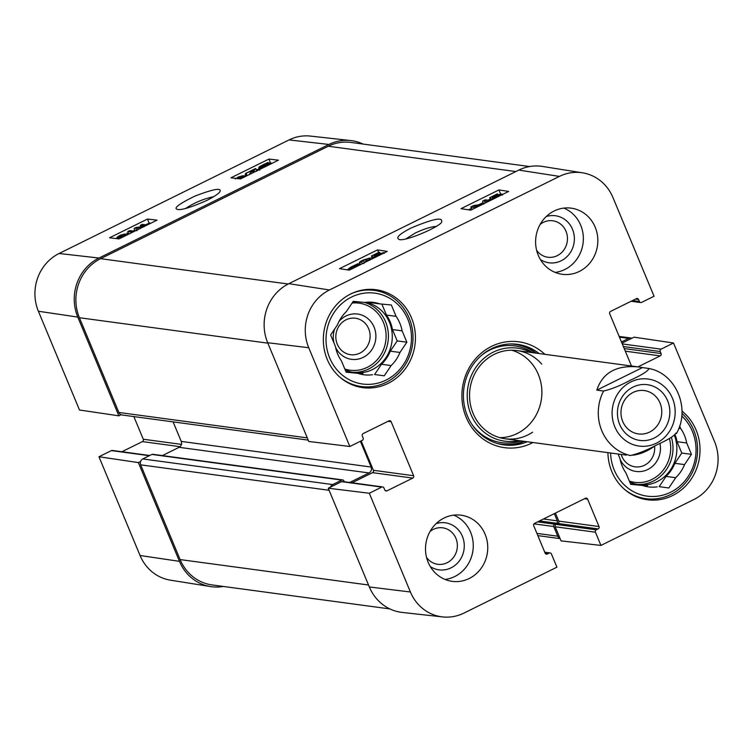<?xml version="1.0" encoding="UTF-8"?>
<svg xmlns="http://www.w3.org/2000/svg" width="753" height="753" viewBox="0 0 753 753"><rect width="100%" height="100%" fill="white"/><g stroke="black" fill="none" stroke-linecap="round" stroke-linejoin="round"><path stroke-width="1.13" d="M125.412 234.785L125.064 233.957L120.941 235.265L119.294 237.026L123.981 235.595L127.963 233.308L129.045 233.967M127.238 234.861L126.645 234.456L124.17 235.924L117.383 238.014L117.082 237.251L120.292 235.2L125.064 233.957M126.881 235.03L126.645 234.456M117.675 238.72L117.082 237.251M127.229 233.646L126.956 232.988M143.098 227.02L135.822 228.15L136.585 230.249M135.822 228.15L136.679 230.192M132.735 232.14L127.756 231.576L129.685 230.616L134.674 231.19M128.659 233.731L127.756 231.576M134.966 231.039L134.119 228.432L135.926 227.538L144.934 226.116M145.301 225.938L140.322 225.373L142.251 224.413L147.23 224.987M140.905 226.757L140.322 225.373M243.624 176.484L243.285 175.656L239.162 176.964L237.506 178.725L242.193 177.294L246.175 175.007L247.191 175.618M245.384 176.513L244.857 176.155L239.642 178.8M245.073 176.663L244.857 176.155M235.303 178.95L238.503 176.899L243.285 175.656M245.44 175.345L245.167 174.687M246.137 175.025L245.497 173.51L255.531 168.55L252.33 173.086M255.531 168.55L256.764 170.893M258.015 170.272L259.936 169.321M250.203 174.131L250.156 174.028C249.158 174.141 249.77 173.303 251.973 171.515L253.686 169.914L245.497 173.51M247.069 175.553L246.25 173.595M264.642 165.18L264.369 164.531L265.762 164.022L262.703 167.185L260.312 167.138M260.849 167.373L264.369 164.531M268.962 164.267L268.652 163.533L266.656 165.688L263.682 166.902L266.75 163.73L269.216 163.768M267.409 165.302L266.75 163.73M268.313 164.756L267.804 163.533M262.063 168.277L261.451 168.474L262.176 167.731L258.712 167.863L259.719 170.282M259.785 169.256L259.314 168.135C258.025 167.815 258.994 166.827 262.242 165.189L267.983 162.45L267.259 163.203L270.195 162.761L271.127 163.796M268.2 162.968L267.983 162.45M270.195 162.761C271.541 163.062 270.543 164.05 267.211 165.745L262.628 167.994M272.172 163.279L270.845 163.128M259.098 168.785L256.434 170.103M150.732 223.255L149.169 223.076L145.677 224.808M147.484 219.048L157.048 220.14L119.096 238.88L109.533 237.788L147.484 219.048L149.169 223.076M134.702 230.22L133.112 231.011M268.915 159.071L278.478 160.163L240.536 178.903L230.964 177.812L268.915 159.071L270.487 162.817M185.605 208.487C194.18 202.773 203.526 198.848 213.645 196.702M206.821 200.439C214.85 196.335 219.292 193.267 220.149 191.234C221.156 187.619 212.704 189.257 194.801 196.157C179.393 203.705 173.482 208.073 177.059 209.259C180.522 210.605 190.443 207.659 206.821 200.439M350.738 140.557L310.396 136.086A43.533 40.53 97.7 0 0 289.058 139.917L59.092 253.488A43.533 40.53 97.7 0 0 38.384 311.243L79.489 409.999L118.889 415.835L77.785 317.088A44.502 41.434 -82.3 0 1 98.954 258.034L328.92 144.463A44.502 41.434 -82.3 0 1 350.738 140.557A44.502 41.434 -82.3 0 1 363.097 144.068M118.889 415.835L121.111 414.734M140.576 461.495L138.354 462.587L98.954 456.751L140.058 555.498A43.533 40.53 97.7 0 0 170.46 580.177L210.539 586.568A44.502 41.434 -82.3 0 1 179.459 561.343L138.354 462.587M223.387 586.455A44.502 41.434 -82.3 0 1 210.539 586.568M98.954 456.751L111.406 450.605A1.779 1.657 -82.3 0 1 112.31 450.445L149.753 455.499M121.882 451.744L142.43 441.597A1.779 1.657 97.7 0 0 143.277 439.234L133.846 416.578M540.155 224.403A18.401 17.131 -82.3 0 1 543.365 222.342A18.401 17.131 -82.3 0 1 565.409 229.985A18.401 17.131 -82.3 0 1 559.583 254.269A18.401 17.131 -82.3 0 1 536.644 250.391M430.067 531.449A18.401 17.131 -82.3 0 1 433.286 529.387A18.401 17.131 -82.3 0 1 455.32 537.04A18.401 17.131 -82.3 0 1 449.503 561.314A18.401 17.131 -82.3 0 1 426.556 557.446M654.592 446.162A18.401 17.131 -82.3 0 1 644.483 465.26A18.401 17.131 -82.3 0 1 621.187 454.436M359.906 353.119A18.401 17.131 -82.3 0 1 335.923 334.84A18.401 17.131 -82.3 0 1 363.087 321.418A18.401 17.131 -82.3 0 1 359.906 353.119M351.162 293.745A48.512 45.161 -82.3 0 1 374.269 290.385A48.512 45.161 -82.3 0 1 412.54 344.498A48.512 45.161 -82.3 0 1 361.289 386.534A48.512 45.161 -82.3 0 1 339.904 377.168M681.945 413.359A48.512 45.161 -82.3 0 1 693.494 469.891A48.512 45.161 -82.3 0 1 645.867 498.674A48.512 45.161 -82.3 0 1 624.482 489.309M335.565 347.349A22.844 21.272 97.7 0 0 363.2 357.374A22.844 21.272 97.7 0 0 371.973 323.15A22.844 21.272 97.7 0 0 339.076 321.343M334.671 328.957A22.844 21.272 97.7 0 0 334.05 343.161M345.966 371.803L357.76 373.309L346.135 372.198L341.401 360.838A36.492 33.979 -82.3 0 1 335.367 346.324L330.633 334.963L337.532 324.712A36.492 33.979 -82.3 0 1 346.342 311.61L353.242 301.36L364.876 302.461A36.492 33.979 -82.3 0 1 373.629 302.424A36.492 33.979 -82.3 0 1 379.728 303.873L391.353 304.984L396.078 316.345L386.43 315.036L381.865 304.08M368.744 302.151A36.492 33.979 -82.3 0 1 370.071 302.574L379.728 303.873M392.464 329.55L402.121 330.849L406.855 342.21L397.198 340.911L392.464 329.55A36.492 33.979 -82.3 0 0 386.43 315.036M381.489 364.264L391.136 365.563L384.246 375.822L374.589 374.523L381.489 364.264A36.492 33.979 -82.3 0 0 390.299 351.162L397.198 340.911M384.246 375.822L374.589 374.523M406.855 342.21L399.956 352.47L390.299 351.162M351.463 297.077A45.839 42.676 -82.3 0 1 411.232 342.634A45.839 42.676 -82.3 0 1 343.537 376.067A45.839 42.676 -82.3 0 1 351.463 297.077M396.078 316.345A36.492 33.979 -82.3 0 1 402.121 330.849M399.956 352.47A36.492 33.979 -82.3 0 1 391.136 365.563M372.613 374.721A36.492 33.979 -82.3 0 1 363.859 374.759A36.492 33.979 -82.3 0 1 357.76 373.309M362.955 373.413A36.492 33.979 -82.3 0 1 359.087 373.733M352.413 302.593A35.598 33.151 -82.3 0 1 357.779 301.784M365.836 302.339A35.598 33.151 -82.3 0 1 391.776 342.794A35.598 33.151 -82.3 0 1 354.324 372.566A35.598 33.151 -82.3 0 1 345.147 369.836M620.143 459.49A22.844 21.272 97.7 0 0 647.778 469.505A22.844 21.272 97.7 0 0 659.929 443.338M618.335 454.05A22.844 21.272 97.7 0 0 618.627 455.301M677.041 441.682L686.698 442.99L691.433 454.351L681.776 453.052L677.041 441.682A36.492 33.979 -82.3 0 0 675.121 434.895M666.066 476.404L675.714 477.703L668.824 487.963L659.167 486.654L666.066 476.404A36.492 33.979 -82.3 0 0 674.876 463.302L681.776 453.052M630.543 483.934L642.337 485.44L630.713 484.339L625.978 472.978A36.492 33.979 -82.3 0 1 619.945 458.464L618.091 454.012M668.824 487.963L659.167 486.654M691.433 454.351L684.533 464.61L674.876 463.302M679.639 426.038L680.656 428.476L678.858 428.241M681.757 415.985A45.839 42.676 -82.3 0 1 671.394 491.841A45.839 42.676 -82.3 0 1 610.608 453.005M680.656 428.476A36.492 33.979 -82.3 0 1 686.698 442.99M684.533 464.61A36.492 33.979 -82.3 0 1 675.714 477.703M657.19 486.852A36.492 33.979 -82.3 0 1 648.437 486.89A36.492 33.979 -82.3 0 1 642.337 485.44M647.533 485.553A36.492 33.979 -82.3 0 1 643.664 485.864M674.415 435.413A35.598 33.151 -82.3 0 1 669.803 470.813A35.598 33.151 -82.3 0 1 638.902 484.706A35.598 33.151 -82.3 0 1 629.724 481.976M502.477 444.675A50.733 47.232 97.7 0 0 524.333 441.362M536.24 353.157A50.733 47.232 97.7 0 0 516.04 344.168M530.724 352.413A46.94 43.712 97.7 0 0 467.669 388.802A46.94 43.712 97.7 0 0 518.817 440.618M541.746 364.16A44.502 41.434 97.7 0 0 485.158 360.442A44.502 41.434 97.7 0 0 477.007 420.786A44.502 41.434 97.7 0 0 532.559 432.213M499.813 437.672A44.502 41.434 97.7 0 0 538.348 374.486A44.502 41.434 97.7 0 0 511.616 350.211M492.716 199.329L494.721 198.331M500.604 195.432L495.502 196.637L491.521 198.943L489.657 197.7L497.196 193.973L497.959 194.095L491.907 197.079L492.829 197.757L495.295 196.279L502.119 194.274L502.439 195.102M493.639 198.764L493.366 198.095M491.85 199.752L491.521 198.943M490.852 200.251L489.657 197.7M498.335 194.999L497.959 194.095M472.225 209.447L470.794 206.962L473.806 205.465L482.569 204.336M483.699 204.195L482.588 201.136L485.29 199.799L490.203 200.562M488.273 201.522L484.414 200.919L485.13 203.075M485.271 202.999L484.414 200.919M480.781 205.221L473.693 206.153L477.637 206.774M475.708 207.724L470.794 206.962M374.693 257.611L376.726 256.604M382.42 253.799L377.281 254.928L373.3 257.244L371.436 255.992L378.975 252.274L379.738 252.387L373.695 255.38L374.608 256.058L377.074 254.57L383.898 252.566L384.228 253.403M375.427 257.055L375.154 256.397M373.667 258.119L373.3 257.244M372.707 258.59L371.436 255.992M380.114 253.3L379.738 252.387M363.68 263.635L367.36 259.098L363.379 260.331L361.722 261.997L359.388 262.703L359.972 264.105M361.393 261.828L362.409 263.682M360.216 264.143L359.718 262.929C358.814 262.581 359.83 261.668 362.767 260.209L369.299 258.147L370.269 259.794M369.299 258.147C370.297 258.053 369.714 258.938 367.53 260.783L366.542 261.639M357.261 266.223L356.771 265.037L359.209 265.263M354.381 267.644L356.771 265.037M352.771 268.595L350.842 268.746L352.799 266.506L355.783 265.301L353.025 268.313M350.842 268.746L350.258 268.463M350.663 269.48L349.298 269.518C347.924 269.141 348.903 268.115 352.235 266.421L358.004 263.691L357.289 264.472L360.809 264.454M359.736 263.522L358.249 264.256L358.004 263.691M349.524 270.045L348.667 269.188L349.053 270.111M372.038 257.451L369.761 258.571M348.658 269L347.039 269.8M470.747 210.181L461.005 208.666L498.947 189.925L508.689 191.431L470.747 210.181M502.882 194.302L500.613 193.954L498.787 194.848M498.947 189.925L500.613 193.954M490.222 199.084L487.935 200.213M483.106 202.595L478.522 204.863M471.378 208.383L468.47 209.823M349.307 270.148L339.565 268.633L377.517 249.892L387.258 251.408L349.307 270.148M377.517 249.892L378.58 252.471M406.074 238.805L415.044 233.148C423.657 229.072 430.669 226.832 436.091 226.427M411.082 227.999C400.003 233.722 395.862 237.44 398.676 239.172C402.817 243.115 444.054 225.091 441.644 221.373C442.538 216.92 432.354 219.132 411.082 227.999M582.54 172.823L542.461 166.432A44.502 41.434 97.7 0 0 518.817 170.093L288.841 283.665A44.502 41.434 97.7 0 0 267.673 342.719L308.777 441.465L349.844 446.482L308.73 347.735A43.533 40.53 -82.3 0 1 329.447 289.98L559.413 176.4A43.533 40.53 -82.3 0 1 582.54 172.823A43.533 40.53 -82.3 0 1 612.942 197.502L654.046 296.249L641.594 302.395A1.779 1.657 97.7 0 1 639.41 301.539L638.563 299.525A1.779 1.657 -82.3 0 0 636.379 298.659L610.57 311.403A1.779 1.657 -82.3 0 0 609.723 313.766L631.475 366.005M540.4 259.54A23.738 22.101 97.7 0 0 574.144 242.221A23.738 22.101 97.7 0 0 546.198 216.582M555.14 272.398A33.377 31.08 97.7 0 0 564.816 269.499A33.377 31.08 97.7 0 0 583.349 238.052A33.377 31.08 97.7 0 0 563.818 208.092M430.311 566.585A23.738 22.101 97.7 0 0 464.055 549.266A23.738 22.101 97.7 0 0 436.109 523.636M445.051 579.443A33.377 31.08 97.7 0 0 454.737 576.544A33.377 31.08 97.7 0 0 473.261 545.097A33.377 31.08 97.7 0 0 453.73 515.146M369.346 586.973A44.502 41.434 97.7 0 0 402.262 612.443L442.604 616.914A43.533 40.53 -82.3 0 1 410.404 591.99L369.299 493.243L328.242 488.217L369.346 586.973L410.404 591.99M328.242 488.217L341.523 481.656A1.779 1.657 -82.3 0 1 342.436 481.506L382.665 486.937A1.779 1.657 97.7 0 0 381.752 487.087L369.299 493.243M352.009 482.805L372.547 472.658A1.779 1.657 97.7 0 0 373.394 470.296L361.158 440.9M621.959 343.161L634.111 337.165L673.511 343.001L714.616 441.757A43.533 40.53 -82.3 0 1 693.908 499.512L600.932 545.426L561.07 540.88L555.196 526.771A1.779 1.657 -82.3 0 1 556.043 524.408L557.945 523.476A1.779 1.657 97.7 0 0 558.792 521.114L555.441 513.075M388.011 383.418A49.397 45.989 -82.3 0 1 362.777 387.635A49.397 45.989 -82.3 0 1 323.809 332.525A49.397 45.989 -82.3 0 1 375.992 289.726A49.397 45.989 -82.3 0 1 415.016 331.056A49.397 45.989 -82.3 0 1 388.011 383.418M681.983 411.091A49.397 45.989 -82.3 0 1 672.589 495.559A49.397 45.989 -82.3 0 1 647.354 499.766A49.397 45.989 -82.3 0 1 607.916 452.647M469.213 578.502A33.377 31.08 -82.3 0 1 452.167 581.344A33.377 31.08 -82.3 0 1 425.831 544.108A33.377 31.08 -82.3 0 1 461.1 515.193A33.377 31.08 -82.3 0 1 487.464 543.12A33.377 31.08 -82.3 0 1 469.213 578.502M579.302 271.447A33.377 31.08 -82.3 0 1 562.256 274.299A33.377 31.08 -82.3 0 1 535.92 237.063A33.377 31.08 -82.3 0 1 571.188 208.148A33.377 31.08 -82.3 0 1 597.553 236.075A33.377 31.08 -82.3 0 1 579.302 271.447M527.232 441.757A50.733 47.232 -82.3 0 1 503.926 444.891A50.733 47.232 -82.3 0 1 463.848 402.441A50.733 47.232 -82.3 0 1 491.587 348.667A50.733 47.232 -82.3 0 1 517.499 344.337A50.733 47.232 -82.3 0 1 539.139 353.543M544.871 354.315A53.407 49.726 97.7 0 0 491.54 346.38A53.407 49.726 97.7 0 0 466.399 417.849A53.407 49.726 97.7 0 0 532.964 442.529M442.604 616.914A43.533 40.53 -82.3 0 0 463.942 613.083L556.919 567.169L551.412 553.944A1.779 1.657 97.7 0 0 549.219 553.079L547.318 554.02A1.779 1.657 -82.3 0 1 545.134 553.154L533.726 525.745A1.779 1.657 -82.3 0 1 534.574 523.382L585.42 498.27A1.779 1.657 -82.3 0 1 587.613 499.135L599.021 526.545A1.779 1.657 -82.3 0 1 598.174 528.907L596.272 529.839A1.779 1.657 97.7 0 0 595.425 532.202L600.932 545.426M673.511 343.001L661.059 349.157A1.779 1.657 97.7 0 0 660.212 351.519L661.049 353.534A1.779 1.657 -82.3 0 1 660.202 355.896L637.951 366.88M349.844 446.482L362.297 440.336A1.779 1.657 97.7 0 0 363.144 437.973L362.306 435.959A1.779 1.657 -82.3 0 1 363.153 433.596L388.953 420.852A1.779 1.657 -82.3 0 1 391.146 421.718L413.623 475.727A1.779 1.657 -82.3 0 1 412.776 478.089L386.976 490.834A1.779 1.657 -82.3 0 1 384.783 489.968L383.945 487.953A1.779 1.657 97.7 0 0 382.665 486.937M529.613 166.545L351.02 142.439A44.502 41.434 97.7 0 0 328.289 146.233L100.601 258.684A44.502 41.434 97.7 0 0 79.423 317.728L118.852 412.456A4.452 4.142 97.7 0 0 122.052 414.988L308.222 440.119M330.463 487.125A4.452 4.142 -82.3 0 1 332.675 484.574L341.777 480.075A1.779 1.657 -82.3 0 1 342.69 479.925L152.803 454.294A1.779 1.657 97.7 0 0 151.89 454.445L142.788 458.944A4.452 4.142 97.7 0 0 140.67 464.846L180.099 559.573A44.502 41.434 97.7 0 0 212.092 584.93L389.903 608.932M173.105 421.878L181.238 441.409A4.452 4.142 -82.3 0 1 179.12 447.32L162.375 455.584M621.46 341.956L628.67 338.389A4.452 4.142 -82.3 0 1 631.889 338.266M560.091 538.517A4.452 4.142 -82.3 0 1 557.747 536.202L553.728 526.526A1.779 1.657 -82.3 0 1 554.575 524.163L556.467 523.231A1.779 1.657 97.7 0 0 557.314 520.869L554.302 513.64M342.69 479.925A1.779 1.657 -82.3 0 1 343.97 480.941L344.309 481.76M349.693 482.485L369.008 472.95A4.452 4.142 97.7 0 0 371.125 467.039L360.395 441.277M649.632 432.071A21.884 20.378 -82.3 0 1 638.45 433.935A21.884 20.378 -82.3 0 1 621.187 409.528A21.884 20.378 -82.3 0 1 644.304 390.562A21.884 20.378 -82.3 0 1 661.595 408.879A21.884 20.378 -82.3 0 1 649.632 432.071M654.235 438.02A28.115 26.176 97.7 0 0 659.091 389.574A28.115 26.176 97.7 0 0 617.573 410.074A28.115 26.176 97.7 0 0 654.235 438.02M629.075 455.339L630.421 455.527C638.422 453.635 647.288 450.059 657.002 444.797C668.193 439.733 674.519 435.808 675.959 433.031M655.364 445.597C647.778 451.122 640.304 454.313 632.944 455.179M649.114 368.546C647.674 371.323 641.349 375.239 630.157 380.303C620.444 385.564 611.577 389.141 603.577 391.033L596.818 390.12C602.626 372.707 616.415 364.979 638.205 366.918L649.227 368.565C676.326 373.704 690.774 409.227 676.354 433.672M596.818 390.12L642.356 367.633M121.515 236.621L120.941 235.265M138.157 229.467L137.498 227.895M239.727 178.32L239.162 176.964M254.523 171.995L253.996 170.743M263.362 166.498L262.835 165.227M260.867 168.86L260.538 168.088M98.954 258.034L59.092 253.488M328.92 144.463L289.058 139.917M181.445 444.383L143.277 439.234M180.061 446.68L142.43 441.597M149.32 455.716L111.406 450.605M77.785 317.088L38.384 311.243M179.459 561.343L140.058 555.498M352.103 303.054A33.819 31.494 -82.3 0 1 385.894 340.036A33.819 31.494 -82.3 0 1 344.799 368.989M364.433 302.424A35.598 33.151 -82.3 0 1 387.861 342.577A35.598 33.151 -82.3 0 1 352.404 372.246M669.361 438.472A33.819 31.494 -82.3 0 1 661.2 472.526A33.819 31.494 -82.3 0 1 629.376 481.12M671.384 437.324A35.598 33.151 -82.3 0 1 636.982 484.386M535.562 353.063A50.385 46.912 97.7 0 0 510.769 343.952M497.338 443.479A50.385 46.912 97.7 0 0 523.655 441.267M532.748 352.686A48.832 45.462 97.7 0 0 481.28 355.548M471.98 424.485A48.832 45.462 97.7 0 0 520.841 440.891M495.954 197.728L495.502 196.637M377.761 256.095L377.281 254.928M364.311 262.599L363.379 260.331M358.861 265.433L358.644 264.905M353.383 267.917L352.799 266.506M518.817 170.093L559.413 176.4M288.841 283.665L329.447 289.98M584.516 498.712L587.613 499.135M558.792 521.114L599.021 526.545M557.945 523.476L598.174 528.907M556.043 524.408L596.272 529.839M555.196 526.771L595.425 532.202M544.852 552.495L549.219 553.079M545.577 553.784L547.318 554.02M635.476 299.101L638.563 299.525M632.454 300.598L639.41 301.539M622.279 343.923L661.059 349.157M623.371 346.54L660.212 351.519M624.209 348.564L661.049 353.534M625.301 351.18L660.202 355.896M388.049 421.294L391.146 421.718M373.394 470.296L413.623 475.727M372.547 472.658L412.776 478.089M385.225 490.598L386.976 490.834M341.523 481.656L381.752 487.087M267.673 342.719L308.73 347.735M515.861 171.552L328.289 146.233M288.183 284.003L100.601 258.684M628.67 338.389L619.455 337.146M557.747 536.202L536.908 533.388M553.728 526.526L533.981 523.862M554.575 524.163L537.623 521.876M556.467 523.231L539.515 520.944M557.314 520.869L543.459 518.996M368.528 585.006L180.099 559.573M329.099 490.288L140.67 464.846M332.675 484.574L142.788 458.944M341.777 480.075L151.89 454.445M369.008 472.95L179.12 447.32M371.125 467.039L181.238 441.409M307.29 437.888L118.852 412.456M79.423 317.728L267.861 343.161M672.476 398.309A33.819 31.494 -82.3 0 1 656.381 443.188A33.819 31.494 -82.3 0 1 614.796 426.8A33.819 31.494 -82.3 0 1 630.882 381.922A33.819 31.494 -82.3 0 1 672.476 398.309M630.421 455.527A44.502 41.434 -82.3 0 1 603.577 391.033M116.875 237.779L117.252 238.663M135.917 228.328L136.924 230.747M255.841 168.691L256.858 171.11M374.269 290.385L367.266 289.444M361.289 386.534L354.286 385.583M645.867 498.674L638.864 497.724M544.739 552.203L550.132 552.928M631.118 301.256L640.69 302.555M619.154 336.422L630.948 338.012M537.83 535.618L560.128 538.63M638.205 366.918L516.982 350.559M626.298 455.123L505.075 438.764"/></g></svg>
